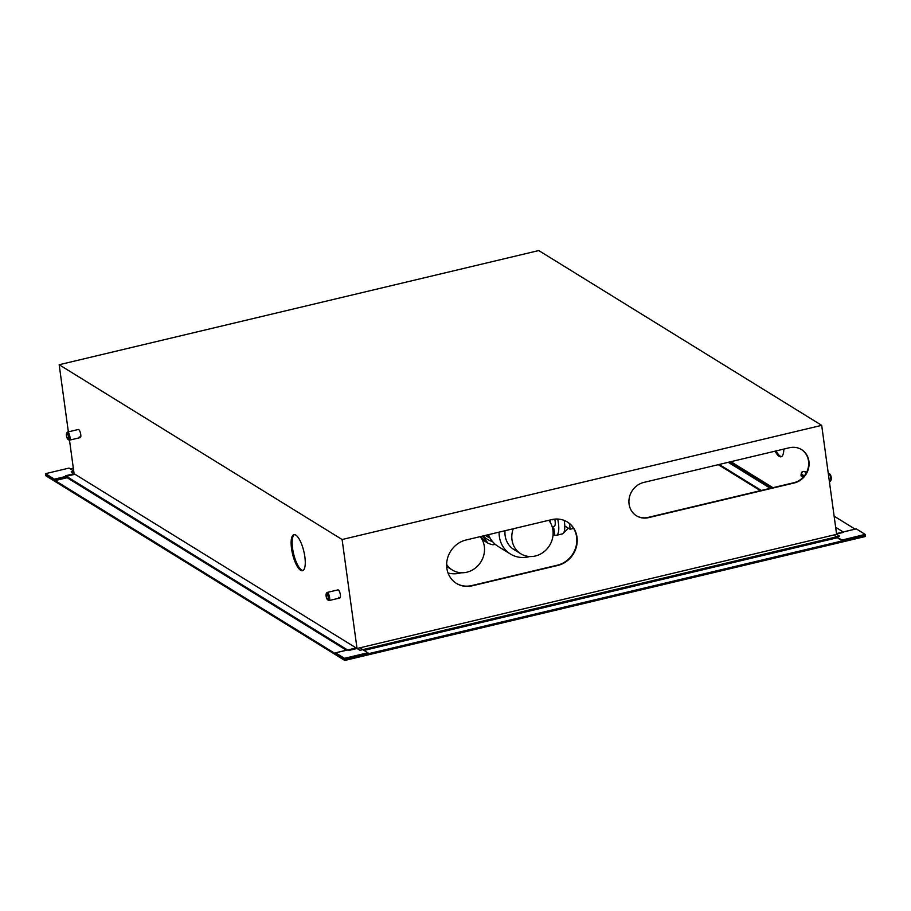 <?xml version="1.0" encoding="UTF-8"?>
<svg xmlns="http://www.w3.org/2000/svg" width="911" height="911" viewBox="0 0 911 911"><rect width="100%" height="100%" fill="white"/><g stroke="black" fill="none" stroke-linecap="round" stroke-linejoin="round"><path stroke-width="1.37" d="M304.855 556.803A18.539 5.785 -103.4 0 0 293.911 534.655A18.539 5.785 -103.4 0 0 291.543 548.57A18.539 5.785 -103.4 0 0 302.486 570.719A18.539 5.785 -103.4 0 0 304.855 556.803M294.435 534.609A18.539 5.785 -103.4 0 0 292.568 548.331A18.539 5.785 -103.4 0 0 302.987 570.514M801.338 449.476A18.539 16.797 -58.3 0 1 808.524 461.046A18.539 16.797 -58.3 0 1 793.811 482.728L648.222 517.38A18.539 16.797 -58.3 0 1 636.265 515.672M808.922 461.285A18.539 16.797 -58.3 0 1 794.21 482.978L648.621 517.63A18.539 16.797 -58.3 0 1 636.47 515.797A18.539 16.797 -58.3 0 1 629.364 497.474A18.539 16.797 -58.3 0 1 643.792 482.42L789.381 447.756A18.539 16.797 -58.3 0 1 801.543 449.601A18.539 16.797 -58.3 0 1 808.922 461.285M567.211 521.901A24.096 21.841 -58.3 0 1 576.617 536.978A24.096 21.841 -58.3 0 1 557.486 565.162L471.852 585.557A24.096 21.841 -58.3 0 1 456.252 583.279M577.016 537.217A24.096 21.841 -58.3 0 1 557.885 565.412L472.251 585.796A24.096 21.841 -58.3 0 1 456.445 583.404A24.096 21.841 -58.3 0 1 447.21 559.593A24.096 21.841 -58.3 0 1 465.976 540.018L551.622 519.634A24.096 21.841 -58.3 0 1 567.416 522.026A24.096 21.841 -58.3 0 1 577.016 537.217M79.211 436.893A4.168 1.298 -103.4 0 0 80.225 437.61A4.168 1.298 -103.4 0 0 80.749 434.479A4.168 1.298 -103.4 0 0 78.289 429.491L67.494 432.065A4.168 1.298 -103.4 0 0 67.141 432.383L66.571 433.42A3.245 1.013 -103.4 0 0 66.628 436.563A3.245 1.013 -103.4 0 0 67.995 439.375A3.245 1.013 -103.4 0 0 68.188 439.478A3.245 1.013 -103.4 0 0 68.701 436.597A3.245 1.013 -103.4 0 0 67.027 433.169A3.245 1.013 -103.4 0 0 66.571 433.42M338.846 597.286A4.168 1.298 -103.4 0 0 339.86 597.992A4.168 1.298 -103.4 0 0 340.384 594.86A4.168 1.298 -103.4 0 0 337.924 589.884L327.129 592.446A4.168 1.298 -103.4 0 0 326.776 592.776L326.206 593.813A3.245 1.013 -103.4 0 0 326.263 596.944A3.245 1.013 -103.4 0 0 327.63 599.768A3.245 1.013 -103.4 0 0 327.823 599.859A3.245 1.013 -103.4 0 0 328.336 596.99A3.245 1.013 -103.4 0 0 326.662 593.562A3.245 1.013 -103.4 0 0 326.206 593.813M68.359 431.86L59.169 364.73L538.754 250.559L821.688 425.346L836.617 534.324L357.032 648.495L74.087 473.709L69.498 440.161M835.649 527.287L843.757 532.286L836.571 533.994M837.721 537.661L364.149 650.397M66.23 477.148L346.396 650.226M783.836 449.077A18.539 5.785 76.6 0 1 781.057 456.787A18.539 5.785 76.6 0 1 775.09 451.161M73.757 471.283L71.16 471.909L74.087 473.709L65.524 475.747L348.469 650.534L357.032 648.495L359.959 650.306L839.543 536.135L836.617 534.324M59.169 364.73L342.103 539.517L357.032 648.495M821.688 425.346L342.103 539.517M781.547 456.593A18.539 5.785 76.6 0 1 776.126 450.922M67.107 433.625A2.779 0.865 -103.4 0 0 66.97 433.613A2.779 0.865 -103.4 0 0 66.719 436.301A2.779 0.865 -103.4 0 0 68.109 439.022A2.779 0.865 -103.4 0 0 68.257 439.022A2.779 0.865 -103.4 0 0 68.507 436.346A2.779 0.865 -103.4 0 0 67.107 433.625M68.712 439.831A4.168 1.298 -103.4 0 0 68.963 440.047A4.168 1.298 -103.4 0 0 69.213 440.172A4.168 1.298 -103.4 0 0 69.43 440.172A4.168 1.298 -103.4 0 0 69.805 436.153A4.168 1.298 -103.4 0 0 67.721 432.065A4.168 1.298 -103.4 0 0 67.494 432.065M326.742 594.006A2.779 0.865 -103.4 0 0 326.605 594.006A2.779 0.865 -103.4 0 0 326.354 596.694A2.779 0.865 -103.4 0 0 327.744 599.415A2.779 0.865 -103.4 0 0 327.892 599.415A2.779 0.865 -103.4 0 0 328.142 596.728A2.779 0.865 -103.4 0 0 326.742 594.006M328.347 600.212A4.168 1.298 -103.4 0 0 328.598 600.44A4.168 1.298 -103.4 0 0 328.848 600.554A4.168 1.298 -103.4 0 0 329.065 600.565A4.168 1.298 -103.4 0 0 329.44 596.534A4.168 1.298 -103.4 0 0 327.356 592.457A4.168 1.298 -103.4 0 0 327.129 592.446M828.236 473.162L828.304 473.139A4.168 1.298 76.6 0 1 828.771 473.276A4.168 1.298 76.6 0 1 830.866 479.528A4.168 1.298 76.6 0 1 830.604 480.928A4.168 1.298 76.6 0 1 830.24 481.259L829.374 481.464M828.771 473.276L829.739 473.936A3.245 1.013 76.6 0 1 831.367 478.799A3.245 1.013 76.6 0 1 831.162 479.903L830.604 480.928M855.099 529.12L834.134 516.173M836.446 536.875L841.718 540.132A0.922 0.843 121.7 0 0 842.698 540.804L865.302 535.429L865.165 534.37L856.283 528.881L836.514 533.595M841.718 540.132L865.165 534.37M841.696 539.95L833.702 535.019M770.342 488.319L728.253 462.321M771.469 488.045L729.381 462.048M54.74 480.313L45.698 474.733L45.835 475.781L54.227 480.962A2.038 0.638 -103.4 0 0 54.432 481.008A2.038 0.638 -103.4 0 0 54.74 480.313M70.295 468.869L73.335 468.152M335.567 653.791L344.609 659.382L344.757 660.441L336.364 655.26A2.038 0.638 76.6 0 1 335.567 653.791M344.757 660.441L865.45 536.477L865.302 535.429L344.609 659.382L336.182 654.178L336 654.838M359.936 647.801L367.953 652.914A0.922 0.843 121.7 0 1 367.213 653.996L344.609 659.382L344.46 658.323L335.59 652.845L335.294 653.483M335.817 654.884L54.876 481.361L54.113 479.926L45.698 474.733L45.55 473.674L69.02 468.083L73.723 470.987M67.175 477.728L55.184 480.587L335.123 653.517M45.55 473.674L54.421 479.152L74.975 474.267M367.93 652.743L344.46 658.323M55.184 480.587L54.421 479.152M808.604 461.706L808.421 460.385M483.16 535.93A27.376 24.813 121.7 0 0 492.589 541.646M481.646 537.604L484.629 541.1L487.954 543.15L482.534 536.078M487.954 543.15A30.587 27.717 121.7 0 0 492.919 544.789L495.311 544.379M513.257 528.767A22.149 20.076 121.7 0 0 520.83 553.808A22.149 20.076 121.7 0 0 535.349 556.006A22.149 20.076 121.7 0 0 548.809 520.306M499.103 532.138A27.797 25.201 121.7 0 0 510.433 554.036A27.797 25.201 121.7 0 0 528.665 556.792A27.797 25.201 121.7 0 0 529.644 556.53M550.495 522.789A27.797 25.201 121.7 0 0 549.811 520.067M552.339 526.752A9.269 2.892 -103.4 0 0 553.797 528.346L554.708 534.951A16.216 5.067 -103.4 0 0 556.348 535.326L562.349 533.892A16.216 5.067 -103.4 0 0 563.214 533.39A16.216 5.067 -103.4 0 0 564.774 525.966A16.216 5.067 -103.4 0 0 564.41 521.718A16.216 5.067 -103.4 0 0 564.216 520.432M556.348 535.326A16.216 5.067 -103.4 0 0 558.42 523.142A16.216 5.067 -103.4 0 0 557.68 519.054M554.708 534.951L553.023 535.349M552.214 526.786L554.207 526.307A6.946 2.175 -103.4 0 0 555.095 521.092A6.946 2.175 -103.4 0 0 554.753 519.27M446.629 564.433A22.058 19.996 121.7 0 0 452.368 570.035A22.058 19.996 121.7 0 0 466.819 572.222A22.058 19.996 121.7 0 0 480.199 536.636M448.03 572.985A27.797 25.201 121.7 0 0 460.146 573.099A27.797 25.201 121.7 0 0 461.41 572.768M482.033 539.38A27.797 25.201 121.7 0 0 481.304 536.374M510.433 554.036L498.112 546.418A27.797 25.201 -58.3 0 1 488.501 534.655M555.63 519.054L552.442 519.817A16.216 5.067 -103.4 0 0 552.351 519.475M564.774 525.966L570.172 529.302L569.386 523.495M570.172 529.302L573.566 528.357M553.797 528.346L552.681 528.619M520.83 553.808L513.952 549.561A22.149 20.076 -58.3 0 1 505.001 530.737M485.21 535.44L490.118 538.082M488.182 537.285A25.952 23.527 -58.3 0 1 486.406 535.156M803.16 471.499A2.779 2.141 -170.1 0 1 805.187 471.693L805.119 471.704A2.551 1.959 9.9 0 0 803.183 471.545A2.551 1.959 9.9 0 0 801.589 473.321A2.551 1.959 9.9 0 0 803.32 475.257L804.515 475.644M805.187 471.693L806.622 472.274L805.119 471.704M804.311 475.918L803.217 475.565L803.047 477.364M803.32 475.257L803.217 475.565A2.779 2.141 -170.1 0 1 801.35 473.105A2.779 2.141 -170.1 0 1 803.081 471.511M806.645 472.228L803.103 471.465L801.35 473.105L801.054 474.859A2.779 2.141 9.9 0 0 802.921 477.318L802.944 477.33M719.223 464.462L761.311 490.46M730.064 461.888L772.152 487.886M356.144 647.949L335.59 652.845M67.357 476.886L54.808 479.869M80.225 437.61L69.43 440.172M67.995 439.375L68.963 440.047M339.86 597.992L329.065 600.565M327.63 599.768L328.598 600.44M803.012 477.398L801.054 474.859M718.312 464.678L760.4 490.676M836.036 536.978L842.083 540.713M856.192 528.87L843.21 531.956M730.861 461.695L772.949 487.692M335.487 652.823L347.524 649.953M452.368 570.035L446.675 566.528M568.373 528.198L563.214 533.39"/></g></svg>
